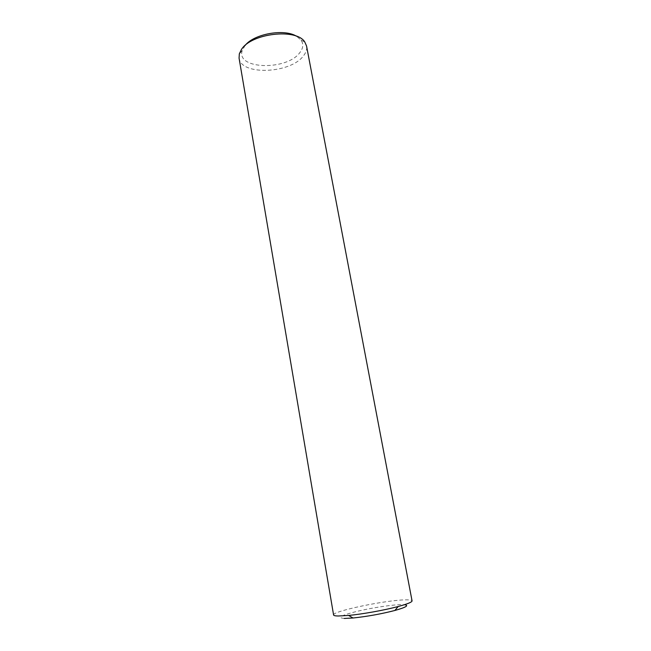 <?xml version="1.0" encoding="UTF-8"?>
<svg xmlns="http://www.w3.org/2000/svg" width="651" height="651" viewBox="0 0 651 651"><rect width="100%" height="100%" fill="white"/><g stroke="black" fill="none" stroke-linecap="round" stroke-linejoin="round"><path stroke-width="0.49" stroke-dasharray="3.25 2.44" d="M239.072 58.159C240.96 75.736 290.313 73.685 303.333 56.01C306.051 52.65 307.126 49.321 306.556 46.009M333.589 614.983C331.798 611.273 387.019 599.831 405.923 599.848C409.805 599.791 411.855 600.132 412.059 600.865M245.061 45.513L242.188 50.664C235.963 69.567 286.741 70.764 299.777 52.698C303.276 48.231 303.691 44.024 301.022 40.085L296.539 36.253M344.257 618.442C336.713 617.758 341.018 615.382 357.171 611.313C372.071 607.749 392.358 604.681 401.61 604.616L404.401 604.714M301.022 40.085L304.814 42.063M242.188 50.664L239.324 53.846"/><path stroke-width="0.98" d="M306.556 46.009L304.814 42.063C296.669 28.009 251.18 33.225 241.423 49.525L239.324 53.846L239.072 58.159L333.589 614.983C333.703 615.61 335.249 615.952 338.219 616.001L348.586 615.439C362.566 614.129 384.603 610.166 398.168 606.52C407.469 603.998 412.099 602.11 412.059 600.865L306.556 46.009M296.539 36.253C284.218 28.432 253.874 33.885 245.061 45.513M404.401 604.714C409.316 605.381 406.134 607.302 394.856 610.475C381.112 613.999 367.18 616.505 353.062 617.994L344.257 618.442M394.856 610.475L398.168 606.52M353.062 617.994L348.586 615.439"/></g></svg>

